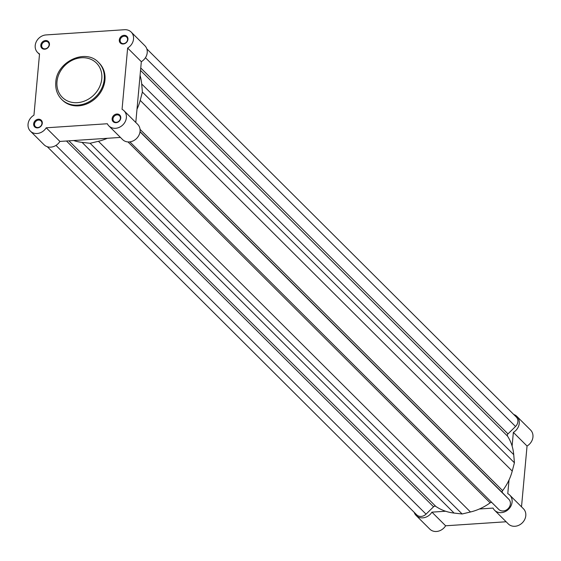 <?xml version="1.0" encoding="UTF-8"?>
<svg xmlns="http://www.w3.org/2000/svg" width="561" height="561" viewBox="0 0 561 561"><rect width="100%" height="100%" fill="white"/><g stroke="black" fill="none" stroke-linecap="round" stroke-linejoin="round"><path stroke-width="0.84" d="M30.406 131.148A10.715 9.151 -45.1 0 0 46.212 127.803L107.34 123.743A10.715 9.151 -45.1 0 0 108.897 125.937A10.715 9.151 -45.1 0 0 122.943 124.808A10.715 9.151 -45.1 0 0 124.023 110.755A10.715 9.151 -45.1 0 0 122.06 109.332L127.635 48.043A10.715 9.151 -45.1 0 0 131.183 32.075A10.715 9.151 -45.1 0 0 124.521 29.719L46.037 34.929A10.715 9.151 -45.1 0 0 35.21 45.532A10.715 9.151 -45.1 0 0 37.566 52.461A10.715 9.151 -45.1 0 0 39.536 53.891L33.955 115.173A10.715 9.151 -45.1 0 0 28.05 124.212A10.715 9.151 -45.1 0 0 30.406 131.148L44.095 144.787A10.715 9.151 134.9 0 0 59.901 141.435L88.491 139.542A47.629 40.68 -45.1 0 0 92.439 139.282L120.419 137.424M135.79 122.48L138.35 94.304A47.629 40.68 -45.1 0 0 138.574 92.327A47.629 40.68 -45.1 0 0 138.714 90.349L138.35 94.304A47.629 40.68 -45.1 0 0 138.574 92.327A47.629 40.68 -45.1 0 0 138.714 90.349L141.323 61.682L127.635 48.043M145.439 57.713L515.531 426.486L507.978 433.884A1.907 1.627 -45.1 0 0 507.572 436.163A50.96 43.527 -45.1 0 1 513.729 454.655L514.423 462.776L512.235 471.086A50.96 43.527 -45.1 0 1 502.621 490.623A1.907 1.627 134.9 0 0 502.607 492.874L508.869 499.332A7.146 6.101 -45.1 0 1 508.077 508.68A7.146 6.101 -45.1 0 1 498.743 509.402A7.146 6.101 -45.1 0 1 498.694 509.36L129.886 141.87L498.743 509.402M47.285 146.73L416.725 514.844A7.146 6.101 -45.1 0 0 426.037 514.149L433.555 506.779A1.907 1.627 134.9 0 1 435.841 506.436A50.96 43.527 -45.1 0 0 454.087 513.077L462.145 513.981L470.469 511.99A50.96 43.527 -45.1 0 0 490.153 502.831A1.907 1.627 -45.1 0 1 491.829 502.516M73.561 140.531A50.96 43.527 -45.1 0 0 82.053 142.375L454.087 513.077M82.053 142.375L90.111 143.279L462.145 513.981M90.111 143.279L98.434 141.288A50.96 43.527 -45.1 0 0 107.361 138.286M136.989 109.269A50.96 43.527 -45.1 0 0 140.201 100.377L512.235 471.086M140.201 100.377L142.389 92.067L514.423 462.776M142.389 92.067L141.695 83.954A50.96 43.527 -45.1 0 0 140.075 75.384M515.531 426.486A7.146 6.101 -45.1 0 0 516.309 417.061L146.821 48.898M33.653 123.841A4.67 3.983 134.9 0 1 38.365 119.227A4.67 3.983 134.9 0 1 42.292 123.273A4.67 3.983 134.9 0 1 37.58 127.887A4.67 3.983 134.9 0 1 33.653 123.841M41.921 123.553A4.004 3.415 -45.1 0 0 41.044 120.966A4.004 3.415 -45.1 0 0 37.089 120.475A4.004 3.415 -45.1 0 0 34.516 124.051A4.004 3.415 -45.1 0 0 35.392 126.639A4.004 3.415 -45.1 0 0 39.347 127.13A4.004 3.415 -45.1 0 0 41.921 123.553M40.813 45.161A4.67 3.983 134.9 0 1 45.525 40.539A4.67 3.983 134.9 0 1 49.452 44.585A4.67 3.983 134.9 0 1 44.74 49.207A4.67 3.983 134.9 0 1 40.813 45.161M49.08 44.873A4.004 3.415 -45.1 0 0 48.204 42.285A4.004 3.415 -45.1 0 0 44.249 41.795A4.004 3.415 -45.1 0 0 41.675 45.364A4.004 3.415 -45.1 0 0 42.552 47.951A4.004 3.415 -45.1 0 0 46.507 48.442A4.004 3.415 -45.1 0 0 49.08 44.873M119.297 39.95A4.67 3.983 134.9 0 1 124.016 35.329A4.67 3.983 134.9 0 1 127.943 39.375A4.67 3.983 134.9 0 1 123.224 43.996A4.67 3.983 134.9 0 1 119.297 39.95M127.571 39.663A4.004 3.415 -45.1 0 0 126.688 37.075A4.004 3.415 -45.1 0 0 122.733 36.584A4.004 3.415 -45.1 0 0 120.159 40.154A4.004 3.415 -45.1 0 0 121.043 42.741A4.004 3.415 -45.1 0 0 124.998 43.232A4.004 3.415 -45.1 0 0 127.571 39.663M112.137 118.637A4.67 3.983 134.9 0 1 116.849 114.016A4.67 3.983 134.9 0 1 120.776 118.062A4.67 3.983 134.9 0 1 116.064 122.684A4.67 3.983 134.9 0 1 112.137 118.637M120.405 118.35A4.004 3.415 -45.1 0 0 119.528 115.762A4.004 3.415 -45.1 0 0 115.573 115.271A4.004 3.415 -45.1 0 0 112.999 118.841A4.004 3.415 -45.1 0 0 113.883 121.428A4.004 3.415 -45.1 0 0 117.831 121.919A4.004 3.415 -45.1 0 0 120.405 118.35M61.668 99.402L62.369 100.096A26.101 22.293 -45.1 0 0 88.168 103.301A26.101 22.293 -45.1 0 0 104.956 80.006A26.101 22.293 -45.1 0 0 99.22 63.12L98.519 62.425A26.101 22.293 134.9 0 1 104.255 79.304A26.101 22.293 134.9 0 1 87.467 102.6A26.101 22.293 134.9 0 1 61.668 99.402C57.229 94.788 55.273 89.066 55.798 82.222C56.591 61.759 85.581 48.043 98.519 62.425M88.491 139.542A47.629 40.68 -45.1 0 0 92.439 139.282L88.491 139.542M131.183 32.075L144.871 45.714A10.715 9.151 134.9 0 1 141.323 61.682M124.023 110.755L137.711 124.395A10.715 9.151 134.9 0 1 136.632 138.448A10.715 9.151 134.9 0 1 122.586 139.577L108.897 125.937M59.901 141.435L46.212 127.803M512.109 446.086L513.357 432.391A10.715 9.151 -45.1 0 0 519.262 423.352A10.715 9.151 -45.1 0 0 516.905 416.416A10.715 9.151 -45.1 0 0 513.715 414.474M516.905 416.416L530.594 430.056A10.715 9.151 134.9 0 1 532.95 436.991A10.715 9.151 134.9 0 1 527.045 446.03L521.513 506.828M479.396 508.995L493.063 508.084A10.715 9.151 -45.1 0 0 494.613 510.286A10.715 9.151 -45.1 0 0 505.209 511.597A10.715 9.151 -45.1 0 0 512.102 502.032A10.715 9.151 -45.1 0 0 509.746 495.104A10.715 9.151 -45.1 0 0 507.775 493.673L509.023 479.971M509.746 495.104L523.434 508.743A10.715 9.151 134.9 0 1 525.79 515.671A10.715 9.151 134.9 0 1 518.897 525.236A10.715 9.151 134.9 0 1 508.301 523.925L494.613 510.286M414.179 512.312A10.715 9.151 -45.1 0 0 416.129 515.489A10.715 9.151 -45.1 0 0 431.935 512.144L445.623 525.783L506.141 521.765M445.623 525.783A10.715 9.151 134.9 0 1 429.817 529.128L416.129 515.489M445.595 511.239L431.935 512.144M513.357 432.391L527.045 446.03M140.748 67.972L507.978 433.884M140.047 129.346L502.621 490.623M55.967 145.397L426.037 514.149M66.471 141L433.555 506.779M68.933 140.839L435.841 506.436M98.434 141.288L470.469 511.99M127.971 141.933L490.153 502.831M140.012 131.793L508.869 499.332M140.04 131.604L502.607 492.874M141.695 83.954L513.729 454.655M140.523 70.427L507.572 436.163M56.991 81.696A24.193 20.666 -45.1 0 0 77.348 102.67A24.193 20.666 -45.1 0 0 101.793 78.722A24.193 20.666 -45.1 0 0 81.436 57.755A24.193 20.666 -45.1 0 0 56.991 81.696M39.487 54.375L37.566 52.461"/></g></svg>
